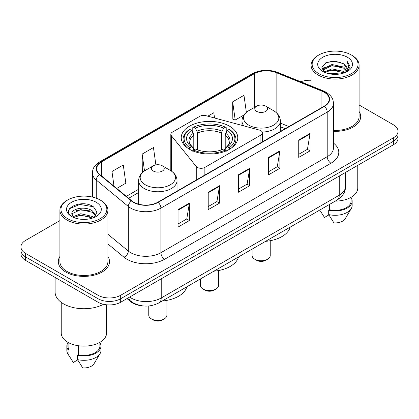 <?xml version="1.0" encoding="UTF-8"?>
<svg xmlns="http://www.w3.org/2000/svg" width="419" height="419" viewBox="0 0 419 419"><rect width="100%" height="100%" fill="white"/><g stroke="black" fill="none" stroke-linecap="round" stroke-linejoin="round"><path stroke-width="0.63" d="M260.901 130.686A5.332 3.08 0 0 0 259.382 130.073L205.881 115.67A5.332 3.08 0 0 0 199.858 116.283L172.377 132.153A5.332 3.08 0 0 0 170.816 134.326A5.332 3.08 0 0 0 171.313 135.63L196.26 166.516A5.332 3.08 0 0 0 204.865 167.396L260.901 135.044A5.332 3.08 0 0 0 262.462 132.865A5.332 3.08 0 0 0 260.901 130.686M229.492 126.177A28.267 16.32 0 0 0 198.679 122.641A28.267 16.32 0 0 0 181.233 137.72A28.267 16.32 0 0 0 189.508 149.258A28.267 16.32 0 0 0 220.321 152.799A28.267 16.32 0 0 0 237.767 137.72A28.267 16.32 0 0 0 229.492 126.177M285.15 128.706L280.374 126.774M140.894 305.619A16.001 9.239 180 0 1 130.964 301.863L126.988 298.585M59.907 220.604L25.638 240.386A16.001 9.239 0 0 0 20.95 246.922L20.95 253.888A16.001 9.239 0 0 0 25.638 260.419L98.051 302.23A16.001 9.239 0 0 0 120.682 302.23L393.362 144.796A16.001 9.239 0 0 0 398.05 138.265L398.05 134.777A16.001 9.239 0 0 1 393.362 141.313A16.001 9.239 0 0 0 398.05 134.777L398.05 131.294A16.001 9.239 0 0 0 393.362 124.762L359.093 104.98M20.95 246.922A16.001 9.239 0 0 0 25.638 253.453L98.051 295.259A16.001 9.239 0 0 0 120.682 295.259L120.682 298.742L393.362 141.313L120.682 298.742A16.001 9.239 0 0 1 98.051 298.742A16.001 9.239 0 0 0 120.682 298.742L120.682 302.23M25.638 253.453L25.638 256.936L98.051 298.742L25.638 256.936A16.001 9.239 0 0 1 20.95 250.405A16.001 9.239 0 0 0 25.638 256.936L25.638 260.419M59.907 256.475A25.601 14.78 0 0 0 58.304 261.618A25.601 14.78 0 0 0 65.804 272.067A25.601 14.78 0 0 0 93.704 275.273A25.601 14.78 0 0 0 109.511 261.618A25.601 14.78 0 0 0 107.908 256.475A25.601 14.78 0 0 1 109.511 261.618A25.601 14.78 0 0 1 93.704 275.273A25.601 14.78 0 0 1 65.804 272.067A25.601 14.78 0 0 1 58.304 261.618A25.601 14.78 0 0 1 59.907 256.475M324.191 92.232A17.069 9.852 180 0 1 329.193 99.198A17.069 9.852 180 0 1 324.191 106.164L157.869 202.194A17.069 9.852 180 0 1 131.817 200.879L99.759 174.445A17.069 9.852 180 0 1 96.669 168.789A17.069 9.852 180 0 1 101.67 161.823L254.27 73.723A17.069 9.852 180 0 1 276.126 72.618L321.912 91.127A17.069 9.852 180 0 1 324.191 92.232M324.495 92.054A17.493 10.103 0 0 0 322.159 90.923L276.372 72.414A17.493 10.103 0 0 0 253.966 73.545L101.367 161.65A17.493 10.103 0 0 0 99.408 174.587L131.466 201.02A17.493 10.103 0 0 0 158.167 202.367L324.495 106.342A17.493 10.103 0 0 0 324.495 92.054M178.044 209.662L178.044 227.082L189.362 220.551L189.362 203.131L178.044 209.662M178.044 223.992L186.759 218.959L189.315 203.707A4.269 2.462 -120 0 0 189.362 203.131M186.685 219.006L189.362 220.551M208.217 192.242L208.217 209.662L219.53 203.131L219.53 185.711L208.217 192.242M208.217 206.572L216.932 201.539L219.488 186.287A4.269 2.462 -120 0 0 219.53 185.711M216.853 201.586L219.53 203.131M298.737 139.983L298.737 157.403L310.05 150.871L310.05 133.452L298.737 139.983M298.737 154.312L307.452 149.279L310.002 134.028A4.269 2.462 -120 0 0 310.05 133.452M307.373 149.326L310.05 150.871M268.563 157.403L268.563 174.823L279.876 168.291L279.876 150.871L268.563 157.403M268.563 171.732L277.278 166.699L279.829 151.448A4.269 2.462 -120 0 0 279.876 150.871M277.2 166.746L279.876 168.291M238.39 174.823L238.39 192.242L249.703 185.711L249.703 168.291L238.39 174.823M238.39 189.152L247.105 184.119L249.661 168.867A4.269 2.462 -120 0 0 249.703 168.291M247.027 184.166L249.703 185.711M333.461 131.346A25.601 14.78 0 0 0 360.696 116.597A25.601 14.78 0 0 0 359.093 111.454A25.601 14.78 0 0 1 360.696 116.597A25.601 14.78 0 0 1 333.461 131.346M120.682 295.259L393.362 137.83A16.001 9.239 0 0 0 398.05 131.294M311.092 80.286A16.001 9.239 0 0 0 300.821 81.778M116.733 188.44L125.836 183.182L123.28 164.981L111.967 171.512L111.967 184.512M214.538 118.001L213.8 112.721L207.798 116.189M246.367 112.35L243.973 95.302L232.655 101.833L232.838 119.148M155.889 164.897L153.454 147.561L142.141 154.092L142.324 171.408M232.655 101.833L235.211 120.033L243.9 115.021M235.211 120.033L232.655 119.08M143.314 171.78L142.141 171.34M142.141 154.092L144.503 170.921M111.967 171.512L114.031 186.214M318.875 73.702A22.935 13.24 0 0 0 351.311 73.702A22.935 13.24 0 0 0 351.311 54.973L352.065 55.408A24.003 13.858 0 0 1 359.093 65.207A24.003 13.858 0 0 1 344.277 78.013A24.003 13.858 0 0 1 318.121 75.006A24.003 13.858 0 0 1 311.092 65.207A24.003 13.858 0 0 1 318.121 55.408L318.875 54.973A22.935 13.24 0 0 0 318.875 73.702M333.461 130.424A24.003 13.858 0 0 0 359.093 116.597L359.093 65.207M335.268 201.104A22.668 13.089 0 0 0 357.763 188.021L357.763 165.348M329.03 73.749L331.974 73.22L339.814 74.001M332.476 74.263L336.316 74.352M324.123 72.084L331.974 68.863L343.617 71.392L345.094 72.55M324.872 72.461L331.974 69.952L344.203 72.89M323.149 71.183L323.447 68.706L331.974 64.51L343.617 67.035L346.733 70.507M323.08 70.874L323.447 69.795L331.974 65.594L343.617 68.124L346.455 71.02M345.156 72.524A12.057 6.961 0 0 0 347.152 68.69A12.057 6.961 0 0 0 343.617 63.767L347.142 68.952M347.393 57.235A17.394 10.04 0 0 0 322.798 57.235A17.394 10.04 0 0 0 322.798 71.434A17.394 10.04 0 0 0 347.393 71.434A17.394 10.04 0 0 0 347.393 57.235M343.617 63.767L335.027 61.132L326.123 62.661L321.829 67.223L324.269 72.194M346.335 72L349.923 67.412L350.038 66.333L347.047 61.158L348.791 66.951L345.35 72.445M320.692 211.553L324.489 217.44L328.889 214.9M329.523 204.425L329.523 209.746A16.001 9.239 0 0 0 351.096 201.083L351.096 197.291M352.065 55.408L351.311 54.973A22.935 13.24 0 0 0 318.875 54.973M329.523 209.746L328.695 210.223L328.695 214.575L333.917 222.882A10.669 6.159 0 0 0 345.177 218.77L351.227 208.657A17.069 9.852 0 0 0 352.159 205.441L352.159 201.083A17.069 9.852 0 0 0 351.096 197.658M328.695 214.575A17.069 9.852 0 0 0 351.227 208.657M328.695 210.223A17.069 9.852 0 0 0 352.159 201.083M347.047 61.158L350.033 66.542M325.636 62.897L331.225 61.535L341.056 62.431M322.049 69.454L323.761 68.182M327.621 66.579L331.225 65.893L340.694 66.679M327.621 70.931L331.225 70.245L340.694 71.036M321.912 69.041L324.772 67.092M323.908 71.906L324.772 71.45M200.434 278.954L200.434 285.355A9.066 5.238 0 0 0 203.089 289.058L204.975 290.142A6.4 3.698 0 0 0 214.025 290.142L215.911 289.058A9.066 5.238 0 0 0 218.566 285.355L218.566 270.538M204.975 290.142L203.089 289.058A9.066 5.238 0 0 0 215.911 289.058M189 149.117L189.76 147.807A25.391 14.66 0 0 1 189.76 129.371L191.504 130.377A22.935 13.24 0 0 0 191.504 146.802L193.232 147.781L193.788 149.84M193.788 148.996L193.788 135.211L193.232 133.347L191.504 130.377M192.777 132.561L192.777 127.627L193.531 127.193A25.391 14.66 0 0 1 225.469 127.193L223.72 128.198A22.935 13.24 0 0 0 195.28 128.198L197.003 131.173L197.559 133.032L197.559 149.892M221.442 149.892L221.442 133.032L221.997 131.173L223.72 128.198M213.9 271.177A29.335 16.938 0 0 0 238.505 256.973M189.76 129.371L189 129.801A26.455 15.273 0 0 0 183.045 139.459A26.455 15.273 0 0 0 187.665 148.085M225.469 127.193L226.223 127.627L226.223 132.561M192.777 151.296L193.531 149.986A25.391 14.66 0 0 0 225.469 149.986L226.223 151.296M193.531 149.986L195.28 148.975A22.935 13.24 0 0 0 223.72 148.975L225.469 149.986M191.504 146.802L189.76 147.807M195.28 128.198L193.531 127.193M193.232 133.347A20.515 11.847 0 0 0 193.232 147.781L193.327 147.844C190.415 145.026 189.226 143.109 189.765 142.104A19.735 11.392 0 0 1 193.788 135.211M231.335 148.085A26.455 15.273 0 0 0 235.955 139.459A26.455 15.273 0 0 0 230 129.801L229.24 129.371A25.391 14.66 0 0 1 229.24 147.807L230 149.117M229.24 147.807L227.496 146.802A22.935 13.24 0 0 0 227.496 130.377L229.24 129.371M227.496 130.377L225.768 133.347L225.213 135.211L225.213 148.996L225.768 147.781L227.496 146.802M225.213 135.211A19.735 11.392 0 0 1 229.235 142.104C229.774 143.12 228.585 145.032 225.673 147.844L225.768 147.781A20.515 11.847 0 0 0 225.768 133.347M225.213 149.84L225.213 148.996M252.102 249.122L252.102 255.522A9.066 5.238 0 0 0 254.757 259.225L256.643 260.314A6.4 3.698 0 0 0 265.698 260.314L267.584 259.225A9.066 5.238 0 0 0 270.239 255.522L270.239 240.71M256.643 260.314L254.757 259.225A9.066 5.238 0 0 0 267.584 259.225M262.289 132.079A19.201 11.088 0 0 0 280.374 121.012C280.232 116.739 277.986 113.313 273.644 110.731L265.698 106.143A6.4 3.698 0 0 0 256.643 106.143A6.4 3.698 0 0 0 256.643 111.37A6.4 3.698 0 0 0 265.698 111.37A6.4 3.698 0 0 0 265.698 106.143L273.644 110.731A17.64 10.182 0 0 1 273.644 125.134A17.64 10.182 0 0 1 248.697 125.134A17.64 10.182 0 0 1 248.697 110.731C244.356 113.313 242.109 116.739 241.967 121.012A19.201 11.088 0 0 0 243.952 125.92M265.567 241.349A29.335 16.938 0 0 0 290.173 227.14M148.761 305.98L148.761 315.188A9.066 5.238 0 0 0 151.416 318.885L153.302 319.975A6.4 3.698 0 0 0 162.357 319.975L164.243 318.885A9.066 5.238 0 0 0 166.898 315.188L166.898 300.371M153.302 319.975L151.416 318.885A9.066 5.238 0 0 0 164.243 318.885M153.302 171.036A6.4 3.698 0 0 0 162.357 171.036A6.4 3.698 0 0 0 162.357 165.809L170.303 170.397A17.64 10.182 0 0 1 170.303 184.8A17.64 10.182 0 0 1 145.356 184.8A17.64 10.182 0 0 1 145.356 170.397C141.014 172.974 138.768 176.404 138.626 180.678A19.201 11.088 0 0 0 144.251 188.513A19.201 11.088 0 0 0 165.18 190.917A19.201 11.088 0 0 0 177.033 180.678C176.891 176.404 174.644 172.974 170.303 170.397L162.357 165.809A6.4 3.698 0 0 0 153.302 165.809A6.4 3.698 0 0 0 153.302 171.036M162.232 301.01A29.335 16.938 0 0 0 186.832 286.806M67.689 218.718A22.935 13.24 0 0 0 100.125 218.718A22.935 13.24 0 0 0 100.125 199.994L100.879 200.429A24.003 13.858 0 0 1 107.908 210.228A24.003 13.858 0 0 1 93.091 223.028A24.003 13.858 0 0 1 66.935 220.027A24.003 13.858 0 0 1 59.907 210.228A24.003 13.858 0 0 1 66.935 200.429L67.689 199.994A22.935 13.24 0 0 0 67.689 218.718M59.907 210.228L59.907 261.618A24.003 13.858 0 0 0 66.935 271.418A24.003 13.858 0 0 0 93.091 274.419A24.003 13.858 0 0 0 107.908 261.618L107.908 210.228M55.104 277.436L55.104 292.101A28.801 16.629 0 0 0 63.541 303.859A28.801 16.629 0 0 0 103.503 304.294M61.237 302.361L61.237 333.042A22.668 13.089 0 0 0 67.878 342.297A22.668 13.089 0 0 0 92.583 345.13A22.668 13.089 0 0 0 106.578 333.042L106.578 304.791M80.993 219.257L85.057 219.378M73.021 216.707L80.788 213.742L92.431 216.466L93.846 217.597M73.734 217.451L80.788 215.125L92.688 218.027M71.848 213.784L73.844 217.545M71.874 214.156C70.575 208.788 85.287 205.598 92.431 210.935L95.899 215.722M71.927 214.491L72.262 213.596L80.788 209.594L92.431 212.318L95.626 216.078M94.254 217.43L96.978 212.077L93.531 206.886C81.333 198.114 59.645 209.673 72.168 216.759L72.23 216.796M96.202 202.257A17.394 10.04 0 0 0 71.607 202.257A17.394 10.04 0 0 0 71.607 216.455A17.394 10.04 0 0 0 96.202 216.455A17.394 10.04 0 0 0 96.202 202.257M67.904 342.313L67.904 346.104A16.001 9.239 0 0 0 68.905 349.32L68.905 342.852M67.904 342.674A17.069 9.852 0 0 0 66.841 346.104L66.841 350.462A17.069 9.852 0 0 0 67.773 353.678A17.069 9.852 0 0 0 68.082 354.155L73.304 362.461L77.704 359.921M68.082 354.155L68.082 349.797L68.905 349.32M66.841 346.104A17.069 9.852 0 0 0 68.082 349.797M73.561 217.555L71.9 214.355M78.337 345.727L78.337 354.767A16.001 9.239 0 0 0 99.911 346.104L99.911 342.313M100.879 200.429L100.125 199.994A22.935 13.24 0 0 0 67.689 199.994M78.337 354.767L77.51 355.244L77.51 359.596L82.732 367.903A10.669 6.159 0 0 0 93.992 363.792L100.041 353.678A17.069 9.852 0 0 0 100.974 350.462L100.974 346.104A17.069 9.852 0 0 0 99.911 342.674M77.51 359.596A17.069 9.852 0 0 0 100.041 353.678M77.51 355.244A17.069 9.852 0 0 0 100.974 346.104M69.627 208.631L79.835 204.441L93.296 206.724M76.007 210.663L79.835 209.971L89.446 210.794M76.007 216.194L79.835 215.502L89.446 216.324M130.964 301.319L130.964 301.863M171.313 135.63L171.313 171.025M196.26 166.516L196.26 180.029M204.865 167.396L204.865 175.058M260.901 135.044L260.901 142.706M129.618 297.066A21.338 12.319 0 0 0 131.053 297.982A21.338 12.319 0 0 0 161.226 297.982L339.243 195.207A21.338 12.319 0 0 0 345.492 186.497C345.649 191.787 342.826 196.322 337.033 200.088L159.016 302.864A10.669 6.159 60 0 0 161.226 297.982L161.226 278.818M339.243 176.043L339.243 195.207A10.669 6.159 60 0 1 337.033 200.088M128.753 297.569A10.669 7.133 129.5 0 0 130.613 301.036L127.371 298.365M393.362 144.796L393.362 137.83M98.051 302.23L98.051 295.259M333.461 143.094A26.669 15.398 180 0 1 330.984 163.216L164.657 259.246A5.332 3.08 60 0 1 160.886 252.709L327.213 156.685A21.338 12.319 0 0 0 333.461 147.975L333.461 103.378A21.338 12.319 180 0 1 327.213 112.088A5.332 3.08 -120 0 0 324.495 106.342M164.657 259.246A26.669 15.398 180 0 1 126.941 259.246A26.669 15.398 180 0 1 123.951 257.187L107.908 243.958M131.466 201.02A5.332 3.567 129.5 0 0 128.324 206.473L128.324 251.065A21.338 12.319 0 0 0 130.712 252.709A21.338 12.319 0 0 0 160.886 252.709L160.886 208.117A21.338 12.319 180 0 1 128.324 206.473L96.26 180.039A21.338 12.319 180 0 1 92.405 172.974L92.405 197.056M333.461 103.378C333.115 99.712 332.775 96.663 326.108 92.227L323.3 90.865A5.332 2.498 112 0 0 322.159 90.923M323.3 90.865L277.514 72.356C268.679 69.229 260.293 69.685 252.358 73.718A5.332 3.08 60 0 1 253.966 73.545M101.367 161.65A5.332 3.08 -120 0 0 99.759 161.823C93.29 166.06 92.699 169.255 92.405 172.974M99.408 174.587A5.332 3.567 129.5 0 0 96.26 180.039L96.26 198.203M277.514 72.356A5.332 2.498 112 0 0 276.372 72.414M158.167 202.367A5.332 3.08 60 0 1 160.886 208.117L327.213 112.088L327.213 156.685A5.332 3.08 60 0 0 330.984 163.216M107.908 234.237L128.324 251.065A5.332 3.567 -50.5 0 1 123.951 257.187M101.67 161.823L101.67 176.022M321.912 91.127L321.912 107.484M276.126 72.618L276.126 112.475M288.885 126.548L280.374 123.107M254.27 73.723L254.27 107.515M170.816 134.326L170.795 170.69M138.626 189.262L126.339 196.359M238.39 175.372L249.661 168.867M268.563 157.953L279.829 151.448M298.737 140.533L310.002 134.028M208.217 192.792L219.488 186.287M178.044 210.212L189.315 203.707M221.442 133.032A19.735 11.392 0 0 0 197.559 133.032M221.997 131.173A20.515 11.847 0 0 0 197.003 131.173M262.462 132.865L262.462 141.805M159.016 302.864C150.431 307.179 141.847 307.179 133.263 302.864L130.613 301.036M345.492 186.497L345.492 172.434M252.358 73.718L99.759 161.823M138.626 192.51L128.654 198.271M285.229 128.659L280.374 126.695M323.033 71.057L323.033 70.329M311.092 85.932L311.092 65.207M183.045 143.471L183.045 139.459M235.955 143.471L235.955 139.459M280.374 131.466L280.374 121.012M241.967 125.386L241.967 121.012M256.643 106.143L248.697 110.731M177.033 191.127L177.033 180.678M138.626 204.168L138.626 180.678M153.302 165.809L145.356 170.397M69.507 356.574L67.773 353.678"/></g></svg>
